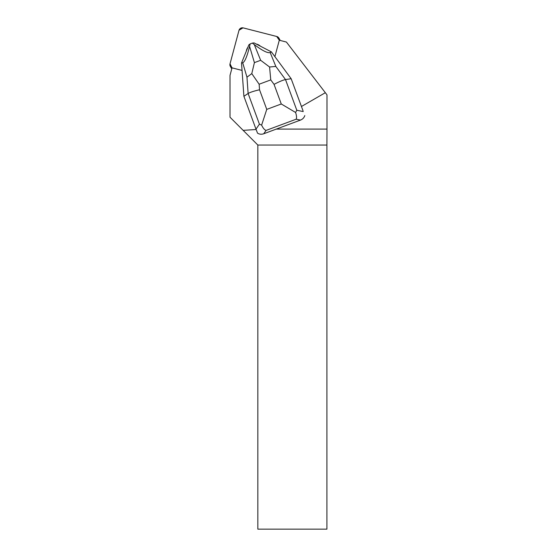 <?xml version="1.0" encoding="UTF-8"?>
<svg xmlns="http://www.w3.org/2000/svg" width="557" height="557" viewBox="0 0 557 557"><rect width="100%" height="100%" fill="white"/><g stroke="black" fill="none" stroke-linecap="round" stroke-linejoin="round"><path stroke-width="0.84" d="M231.789 68.769A3.481 3.446 150 0 1 231.385 68.205L230.361 66.429A3.481 3.446 -30 0 0 232.025 67.884L230.02 63.818L239.037 30.21L243.005 27.85L276.711 36.483L279.329 40.229A3.481 3.446 -30 0 0 276.78 36.497L243.235 27.899A3.481 3.446 -30 0 0 238.981 30.384L230.02 63.832A3.481 3.446 -30 0 0 230.361 66.429M278.897 38.099L279.92 39.874A3.481 3.446 150 0 1 280.185 40.452M303.022 110.752L291.151 78.711L303.022 110.752M276.258 129.099L326.98 129.099L326.98 94.864L325.337 92.706L301.441 106.498M274.893 56.64L279.189 40.619A3.481 3.446 150 0 0 279.273 40.215L286.402 42.047L325.337 92.706M242.051 70.419L232.429 67.954A3.481 3.446 150 0 1 232.039 67.829L230.02 75.376L230.02 117.228L257.835 145.043L257.835 529.15L326.91 529.15L326.91 145.043L257.835 145.043M256.116 129.509L243.151 130.359M326.91 145.043L326.98 129.099M246.326 51.133A8.355 8.264 150 0 1 247.844 47.366M256.269 44.052A8.355 8.264 150 0 1 260.391 46.189M263.746 133.757C261.491 134.536 259.423 134.334 257.536 133.158L255.99 129.154L259.423 124.169L248.123 93.485C250.107 92.302 253.915 91.063 259.534 89.774L266.754 109.388L261.623 125.116C263.008 128.096 264.484 129.865 266.037 130.429L263.746 133.757L300.474 120.089L296.164 119.212C296.804 117.84 296.609 115.591 295.593 112.465L281.278 103.985L274.058 84.372C279.175 81.663 282.991 80.062 285.511 79.574L291.151 78.711L271.398 51.892L270.194 52.546L275.826 66.429L285.511 79.574L296.804 110.258L295.593 112.465M243.896 96.298L248.123 93.485L246.967 77.172L242.699 62.781L241.529 63.011L243.896 96.298L255.99 129.154M304.797 115.564C304.129 117.694 302.688 119.198 300.474 120.089M260.662 60.302L269.574 67L270.765 79.902L259.144 84.225L251.785 73.621L254.41 62.628L260.662 60.302L254.291 44.595L252.335 43.098L254.069 42.91L271.398 51.892M254.291 44.595C262.458 50.729 267.757 53.375 270.194 52.546M242.699 62.781C244.815 61.918 247.113 56.438 249.578 46.349L254.41 62.628M241.529 63.011L248.861 44.852L250.156 43.906L249.578 46.349M250.156 43.906L252.335 43.098M269.574 67L275.826 66.429M261.623 125.116L259.423 124.169M246.967 77.172L251.785 73.621M274.058 84.372L270.765 79.902M259.144 84.225L259.534 89.774M266.754 109.388L281.278 103.985M296.164 119.212L266.037 130.429M296.804 110.258L303.245 111.567"/></g></svg>

